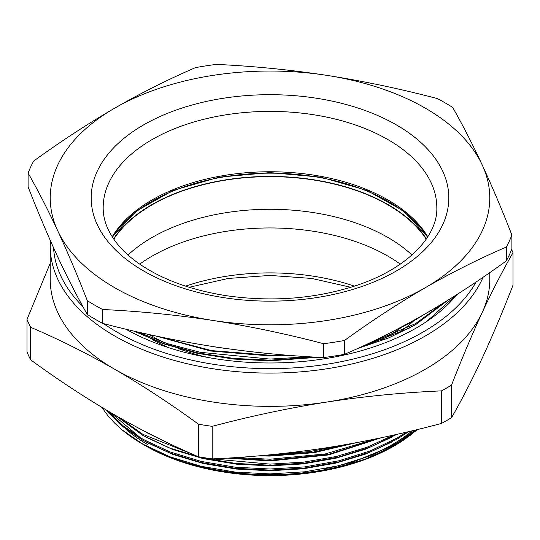 <?xml version="1.0" encoding="UTF-8"?>
<svg xmlns="http://www.w3.org/2000/svg" width="540" height="540" viewBox="0 0 540 540"><rect width="100%" height="100%" fill="white"/><g stroke="black" fill="none" stroke-linecap="round" stroke-linejoin="round"><path stroke-width="0.81" d="M506.311 260.901A247.772 143.053 0 0 0 511.893 248.873L511.893 235.022A247.772 143.053 180 0 1 506.311 247.057L506.311 260.901C479.311 280.476 452.345 298.094 425.399 313.74C398.378 329.238 371.412 342.772 344.486 354.328L344.486 340.484A247.772 143.053 180 0 1 323.649 343.71L323.649 357.554A247.772 143.053 0 0 0 344.486 354.328M102.593 323.359L102.593 309.508A247.772 143.053 180 0 1 87.338 300.699C77.463 275.447 67.595 252.133 57.719 230.762C47.851 209.588 37.976 190.363 28.107 173.077L28.107 186.921C37.976 212.179 47.851 235.494 57.719 256.865C67.595 278.033 77.463 297.263 87.338 314.55A247.772 143.053 0 0 0 102.593 323.359C139.435 333.045 176.276 340.787 213.118 346.586C249.959 352.181 286.808 355.84 323.649 357.554M28.107 173.077A247.772 143.053 180 0 1 33.689 161.042C60.608 141.52 87.581 123.903 114.602 108.203C141.541 92.745 168.514 79.218 195.514 67.615A247.772 143.053 180 0 1 216.351 64.395C253.193 66.103 290.041 69.761 326.882 75.364C363.724 81.162 400.565 88.904 437.407 98.591A247.772 143.053 180 0 1 452.662 107.399C462.537 124.679 472.406 143.91 482.281 165.085C492.149 186.455 502.025 209.763 511.893 235.022M506.311 247.057C479.311 258.653 452.345 272.187 425.399 287.644C398.378 303.345 371.412 320.956 344.486 340.484M323.649 343.71C286.808 334.024 249.959 326.281 213.118 320.483C176.276 314.881 139.435 311.222 102.593 309.508M87.338 300.699L87.338 314.55M114.602 108.203A219.767 126.88 180 0 1 326.882 75.364A219.767 126.88 180 0 1 482.281 165.085A219.767 126.88 180 0 1 425.399 287.644A219.767 126.88 180 0 1 213.118 320.483A219.767 126.88 180 0 1 57.719 230.762A219.767 126.88 180 0 1 114.602 108.203M424.676 314.159L415.51 319.856L395.813 329.96M284.026 354.942L270 355.266L211.606 350.608L157.255 336.305M226.463 348.55A205.781 118.807 180 0 1 210.978 346.248M447.923 300.233L415.51 324.749L388.584 337.973L357.568 348.523M315.124 357.102L270 360.16L233.557 358.418L197.593 352.843L163.91 343.582L134.116 331.135M416.961 322.812L442.348 303.676M133.819 331.067L163.458 343.798L197.181 353.302L233.321 359.033L270 360.821L318.263 357.271M354.895 349.731L410.346 327.659M155.378 335.9L210.418 350.993L270 355.928L289.008 355.34M392.89 331.472L410.346 322.765M138.348 332.12L167.589 343.724L200.273 352.31L270 359.073L309.197 356.751M363.96 345.593L415.51 323.663L444.805 302.164M426.654 321.523L455.922 295.198M400.295 264.121A166.826 96.316 0 0 0 387.963 256.163A166.826 96.316 0 0 0 139.705 264.121M418.007 429.381L397.143 443.975L346.025 464.92A179.813 103.815 0 0 1 142.857 444.245L144.808 445.372L142.85 444.245A179.813 103.815 0 0 0 142.857 444.245A179.813 103.815 0 0 1 122.168 429.935L142.857 444.11L169.817 456.759L201.191 466.31L235.258 472.095L270 473.904L304.742 471.798L338.81 465.696L370.183 455.834L397.143 442.888L416.144 429.833M144.72 445.325L163.735 454.822L175.885 459.608L188.71 463.786L202.102 467.33L215.987 470.212L237.506 473.263L259.497 474.741L288.853 474.262L296.19 473.702L318.04 470.961L332.242 468.275L346.025 464.92M27 319.403L27 351.952A249.77 144.207 0 0 0 30.672 359.863L30.672 327.314A249.77 144.207 180 0 1 27 319.403L50.234 263.196M198.524 424.224L198.524 456.773A249.77 144.207 0 0 0 212.234 458.892L212.234 426.344A249.77 144.207 180 0 1 198.524 424.224C170.606 403.846 142.628 385.506 114.602 369.205C86.65 353.18 58.671 339.215 30.672 327.314M30.672 359.863C58.671 380.295 86.65 398.635 114.602 414.882C142.628 430.947 170.606 444.913 198.524 456.773M441.524 390.872L441.524 423.421A249.77 144.207 0 0 0 451.562 417.629L451.562 385.081A249.77 144.207 180 0 1 441.524 390.872C403.312 392.519 365.094 396.245 326.882 402.044C288.664 408.071 250.452 416.171 212.234 426.344M212.234 458.892C250.452 457.245 288.664 453.526 326.882 447.721C365.094 441.7 403.312 433.6 441.524 423.421M511.637 249.541A249.77 144.207 180 0 1 513 252.7L513 285.248C502.76 311.573 492.521 335.826 482.281 358C472.041 379.957 461.801 399.83 451.562 417.629M513 252.7C502.76 270.5 492.521 290.378 482.281 312.329C472.041 334.503 461.801 358.756 451.562 385.081M489.767 272.619L489.767 279.49A219.767 126.88 180 0 1 482.281 312.329A219.767 126.88 180 0 1 326.882 402.044A219.767 126.88 180 0 1 114.602 369.205A219.767 126.88 180 0 1 50.234 279.49L50.234 246.206A219.767 126.88 180 0 0 114.602 335.927A219.767 126.88 180 0 0 328.462 368.523A219.767 126.88 180 0 0 483.104 277.223M457.07 294.469A206.779 119.387 180 0 1 416.219 328.016A206.779 119.387 180 0 1 125.8 329.164M394.875 445.561L394.322 445.878A175.817 101.507 180 0 1 145.679 445.878L144.97 445.466A176.816 102.08 180 0 1 144.916 445.433M406.188 438.298A175.817 101.507 180 0 1 394.7 445.655M107.852 410.94L123.424 426.067L142.857 439.216L169.817 451.865L201.191 461.417L235.258 467.201L270 469.01L304.742 466.904L338.81 460.802L370.183 450.94L397.143 437.994L406.431 432.149M118.881 417.339L142.857 434.322L193.509 454.599M212.348 458.885L270 464.117L303.527 462.152L336.494 456.462L367.072 447.242L393.687 435.065M236.385 457.535L270 459.223L325.188 453.971L375.624 438.932M275.825 454.248L309.71 451.595L342.684 445.142M258.134 455.902L270 456.077L314.138 452.655L356.177 442.733M146.239 432.398L165.112 441.572M227.104 458.109L270 460.971L328.61 454.937L381.024 437.805M146.239 437.292L172.631 449.449L203.189 458.602L236.284 464.144L270 465.865L303.244 463.901L335.907 458.21L366.161 449.003L392.411 436.846M146.239 442.186L172.631 454.343L203.189 463.495L236.284 469.037L270 470.759L303.244 468.794L335.907 463.104L366.161 453.897L392.411 441.747M412.081 434.099L395.206 445.365L375.84 455.045L358.472 461.653L333.477 468.565L365.067 459.196L392.411 446.641M108.783 411.487L114.953 418.581M122.168 429.935L114.77 423.218L108.317 416.219L101.709 407.275M353.012 443.32L312.343 452.318L270 455.416L263.999 455.382M380.336 437.954L328.023 454.505L270 460.31L230.303 457.92M160.988 439.567L140.906 429.388M396.866 434.349L369.934 447.235L338.621 457.043L304.641 463.111L270 465.203L235.258 463.401L201.191 457.61L169.817 448.065L142.857 435.409L115.756 415.55M408.807 431.588L397.143 439.081L370.183 452.027L338.81 461.889L304.742 467.998L270 470.097L235.258 468.295L201.191 462.503L169.817 452.959L142.857 440.303L122.276 426.222L106.144 409.928M138.638 441.619A176.816 102.08 180 0 1 132.199 437.252L138.442 441.497M132.199 437.252L140.569 442.78M398.196 442.267L415.26 430.049M110.288 412.371L140.569 437.886M333.477 468.565A176.816 102.08 180 0 1 144.977 445.466L145.679 445.878M427.491 237.242A167.225 96.545 0 0 0 388.246 201.434A167.225 96.545 0 0 0 112.509 237.242M426.431 238.842A167.225 96.545 0 0 0 388.246 204.694A167.225 96.545 0 0 0 113.569 238.842M426.215 239.159A166.826 96.316 0 0 0 152.037 204.856A166.826 96.316 0 0 0 113.785 239.159M411.966 255.008A166.826 96.316 0 0 0 152.037 237.485A166.826 96.316 0 0 0 128.034 255.008M143.559 124.922A178.814 103.235 180 0 1 442.719 171.2A178.814 103.235 180 0 1 223.722 297.641A178.814 103.235 180 0 1 143.559 124.922M400.262 331.702A168.824 97.47 0 0 0 413.586 320.963M141.332 332.802A168.824 97.47 0 0 0 144.7 335.023M152.267 339.552A168.824 97.47 0 0 0 168.75 347.693M401.139 327.605A166.826 96.316 180 0 1 387.963 336.17A166.826 96.316 180 0 1 381.78 339.566M208.13 357.514A166.826 96.316 180 0 1 178.382 348.557M164.606 342.725A166.826 96.316 180 0 1 149.371 334.598M112.219 236.79A166.826 96.316 180 0 1 152.037 199.962A166.826 96.316 180 0 1 427.781 236.79M152.037 139.603A166.826 96.316 0 0 0 103.174 207.711C103.079 220.111 108.02 232.443 118.004 244.708C123.66 251.532 130.849 257.972 139.577 264.026C162.358 279.599 191.275 290.156 226.341 295.704C272.302 302.225 315.738 298.789 356.65 285.397C407.754 268.481 437.825 236.048 436.826 207.711A166.826 96.316 0 0 0 333.841 118.726A166.826 96.316 0 0 0 152.037 139.603M185.578 286.139A166.826 96.316 180 0 1 354.429 286.139M103.579 323.609A216.574 125.037 0 0 0 116.863 332.012A216.574 125.037 0 0 0 476.132 281.954M53.548 247.739A216.574 125.037 0 0 0 82.843 306.518M325.674 468.558A172.82 99.779 0 0 0 412.229 430.778M125.159 428.531A172.82 99.779 0 0 0 147.798 444.656M427.673 236.966L403.677 211.046L366.91 190.411L320.888 177.16L270 172.597L219.119 177.16L173.09 190.418L136.323 211.046L112.327 236.966M350.811 287.287L311.735 278.444L270 275.427L228.272 278.444L189.189 287.287M50.429 240.759L50.234 246.206"/></g></svg>
